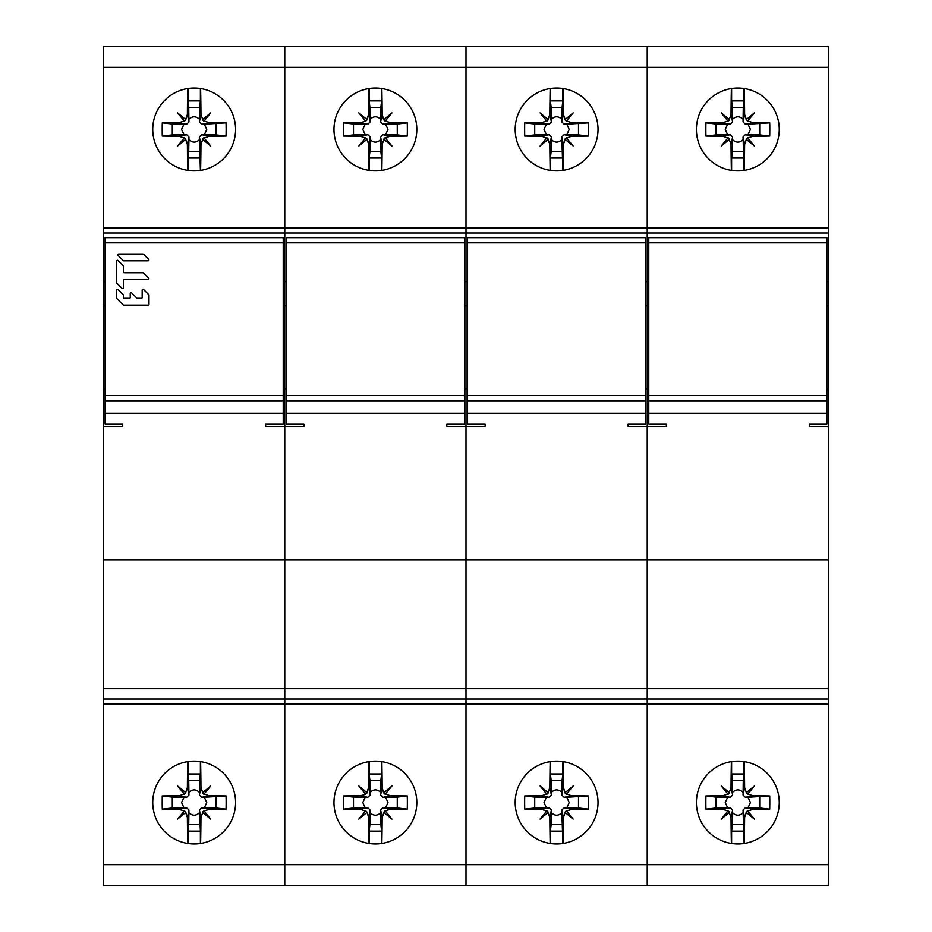 <?xml version="1.0" encoding="UTF-8"?>
<svg xmlns="http://www.w3.org/2000/svg" width="932" height="932" viewBox="0 0 932 932"><rect width="100%" height="100%" fill="white"/><g stroke="black" fill="none" stroke-linecap="round" stroke-linejoin="round"><path stroke-width="1.4" d="M464.451 305.847L466 305.847L466 46.6L284.773 46.6L284.773 67.314L284.773 46.6L103.557 46.6L103.557 885.4L284.773 885.4L284.773 704.173L284.773 885.4L466 885.4L466 559.864L103.557 559.864M105.106 388.842L103.557 388.842M103.557 305.847L105.106 305.847M283.223 305.847L284.773 305.847L284.773 388.842L284.773 281.615L284.773 305.847L286.334 305.847M286.334 388.842L284.773 388.842L284.773 559.864L284.773 388.842L283.223 388.842M122.709 426.472L122.709 423.932L122.709 426.472L103.557 426.472M303.937 426.472L303.937 423.932L303.937 426.472L265.62 426.472L265.62 423.932L283.223 423.932L283.223 237.66L105.106 237.66L105.106 423.932L122.709 423.932M265.62 423.932L265.62 426.472M283.223 400.76L105.106 400.76M286.334 281.615L284.773 281.615L284.773 67.314L284.773 281.615L283.223 281.615M809.291 426.472L809.291 423.932L809.291 426.472L828.443 426.472L828.443 559.864L647.227 559.864L647.227 426.472L647.227 559.864L466 559.864L466 426.472L466 699L284.773 699L284.773 704.173L284.773 559.864L284.773 699L103.557 699M105.106 281.615L103.557 281.615M103.557 233L466 233L466 281.615L464.451 281.615M194.171 88.027A41.427 41.427 0 0 0 152.743 129.443A41.427 41.427 0 0 0 194.171 170.871A41.427 41.427 0 0 0 235.586 129.443A41.427 41.427 0 0 0 194.171 88.027M194.171 761.129A41.427 41.427 0 0 0 152.743 802.557A41.427 41.427 0 0 0 194.171 843.973A41.427 41.427 0 0 0 235.586 802.557A41.427 41.427 0 0 0 194.171 761.129M187.716 88.528A103.534 4.881 90 0 0 187.379 114.461L185.619 119.482L177.593 112.877L184.198 120.892L179.177 122.651A103.534 4.881 180 0 0 162.285 122.838A103.301 38.701 90 0 0 162.285 136.049A103.534 4.881 0 0 0 179.177 136.235L184.198 137.994L177.593 146.009L185.619 139.416L187.379 144.425A103.534 4.881 90 0 0 187.716 170.358M162.285 122.838L172.292 124.003L186.668 124.212L188.94 121.941L188.881 119.273C192.4 115.976 195.93 115.976 199.46 119.273L199.39 121.941L201.661 124.212L204.341 124.154L206.753 129.443L204.341 134.732L201.661 134.674L199.39 136.946L200.392 170.393A41.427 41.427 0 0 1 194.171 170.871M199.599 151.322L188.73 151.322L188.94 136.946L186.668 134.674L172.292 134.884L172.292 124.003M188.73 151.322L187.949 158.021L200.392 158.021M187.949 170.393L187.949 158.021M184.443 137.703L185.911 139.171M162.285 136.049L172.292 134.884M185.911 119.715L184.443 121.195M187.949 100.877L188.73 107.564L199.599 107.564L200.392 100.877L187.949 100.877L187.949 88.493M188.881 119.273L188.73 107.564M200.613 170.358A103.534 4.881 -90 0 0 200.963 144.425L202.722 139.416L210.737 146.009L204.131 137.994L209.152 136.235A103.534 4.881 0 0 0 226.057 136.049A103.301 38.701 -90 0 0 226.057 122.838A103.534 4.881 180 0 0 209.152 122.651L204.131 120.892L210.737 112.877L202.722 119.482L200.963 114.461A103.534 4.881 -90 0 0 200.613 88.528M199.46 139.614C195.93 142.911 192.4 142.911 188.881 139.614M184 134.732L181.577 129.443L184 124.154M199.599 107.564L199.46 119.273M200.392 100.877L200.392 88.493M203.887 121.195L202.419 119.715M204.341 124.154L226.057 122.838M216.049 124.003L216.049 134.884L226.057 136.049M216.049 134.884L204.341 134.732M202.419 139.171L203.887 137.703M187.716 761.642A103.534 4.881 90 0 0 187.379 787.575L185.619 792.584L177.593 785.991L184.198 794.006L179.177 795.765A103.534 4.881 180 0 0 162.285 795.951A103.301 38.701 90 0 0 162.285 809.162A103.534 4.881 0 0 0 179.177 809.349L184.198 811.108L177.593 819.123L185.619 812.518L187.379 817.539A103.534 4.881 90 0 0 187.716 843.472M200.392 843.507A41.427 41.427 0 0 1 187.949 843.507L187.949 831.123L200.392 831.123L200.392 843.507M199.599 824.436L188.73 824.436L188.94 810.059L186.668 807.788L172.292 807.997L172.292 797.116L186.668 797.326L188.94 795.054L188.73 780.678L199.599 780.678L199.39 795.054L201.661 797.326L204.341 797.268L206.753 802.557L204.341 807.846L201.661 807.788L199.39 810.059L200.392 831.123M188.73 824.436L187.949 831.123M184.443 810.805L185.911 812.285M162.285 809.162L172.292 807.997M162.285 795.951L172.292 797.116M185.911 792.829L184.443 794.297M199.599 780.678L200.392 773.979L187.949 773.979L187.949 761.607M187.949 773.979L188.73 780.678M200.613 843.472A103.534 4.881 -90 0 0 200.963 817.539L202.722 812.518L210.737 819.123L204.131 811.108L209.152 809.349A103.534 4.881 0 0 0 226.057 809.162A103.301 38.701 -90 0 0 226.057 795.951A103.534 4.881 180 0 0 209.152 795.765L204.131 794.006L210.737 785.991L202.722 792.584L200.963 787.575A103.534 4.881 -90 0 0 200.613 761.642M199.46 812.727C195.93 816.024 192.4 816.024 188.881 812.727M184 807.846L181.577 802.557L184 797.268M188.881 792.386C192.4 789.089 195.93 789.089 199.46 792.386M200.392 773.979L200.392 761.607M203.887 794.297L202.419 792.829M204.341 797.268L226.057 795.951M216.049 797.116L216.049 807.997L226.057 809.162M216.049 807.997L204.341 807.846M202.419 812.285L203.887 810.805M123.175 260.576L118.061 255.461A0.85 0.85 0 0 1 118.667 254.005L142.946 254.005A0.85 0.85 0 0 1 143.54 254.25L148.654 259.364A0.85 0.85 0 0 1 148.048 260.82L123.781 260.82A0.85 0.85 0 0 1 123.175 260.576M142.946 272.75A0.85 0.85 0 0 1 143.54 273.006L148.654 278.12A0.85 0.85 0 0 1 148.048 279.577L124.282 279.577A0.85 0.85 0 0 0 123.432 280.427L123.432 287.743A0.85 0.85 0 0 1 121.976 288.349L116.861 283.235A0.85 0.85 0 0 1 116.605 282.629L116.605 261.17A0.85 0.85 0 0 1 118.061 260.576L123.175 265.69A0.85 0.85 0 0 1 123.432 266.284L123.432 271.899A0.85 0.85 0 0 0 124.282 272.75L142.946 272.75M116.861 298.566A0.85 0.85 0 0 1 116.605 297.972L116.605 290.155A0.85 0.85 0 0 1 118.061 289.549L123.175 294.663A0.85 0.85 0 0 1 123.432 295.269L123.432 297.471A0.85 0.85 0 0 0 124.282 298.322L129.397 298.322A0.85 0.85 0 0 0 130.247 297.471L130.247 293.557A0.85 0.85 0 0 1 131.703 292.963L136.818 298.077A0.85 0.85 0 0 0 137.423 298.322L141.326 298.322A0.85 0.85 0 0 0 142.177 297.471L142.177 290.155A0.85 0.85 0 0 1 143.633 289.549L148.747 294.663A0.85 0.85 0 0 1 148.992 295.269L148.992 304.286A0.85 0.85 0 0 1 148.141 305.137L123.781 305.137A0.85 0.85 0 0 1 123.175 304.892L116.861 298.566M467.549 388.842L466 388.842L466 305.847L466 426.472L466 388.842L464.451 388.842M446.847 426.472L446.847 423.932L446.847 426.472L485.153 426.472L485.153 423.932L485.153 426.472M464.451 400.76L286.334 400.76L286.334 395.587L464.451 395.587L464.451 423.932L446.847 423.932M286.334 400.76L286.334 423.932L303.937 423.932M464.451 395.587L464.451 237.66L286.334 237.66L286.334 395.587M375.386 88.027A41.427 41.427 0 0 0 333.971 129.443A41.427 41.427 0 0 0 375.386 170.871A41.427 41.427 0 0 0 416.814 129.443A41.427 41.427 0 0 0 375.386 88.027M375.386 761.129A41.427 41.427 0 0 0 333.971 802.557A41.427 41.427 0 0 0 375.386 843.973A41.427 41.427 0 0 0 416.814 802.557A41.427 41.427 0 0 0 375.386 761.129M370.097 119.273C373.627 115.976 377.157 115.976 380.675 119.273L380.827 107.564L369.946 107.564L370.167 121.941L367.884 124.212L353.508 124.003L353.508 134.884L343.5 136.049A103.534 4.881 0 0 0 360.404 136.235L365.426 137.994L358.82 146.009L367.138 139.171L368.594 144.425A103.534 4.881 90 0 0 368.944 170.358M343.5 136.049A103.301 38.701 -90 0 1 343.5 122.838A103.534 4.881 180 0 1 360.404 122.651L367.884 124.212M368.944 88.528A103.534 4.881 90 0 0 368.594 114.461L366.835 119.482L358.82 112.877L365.67 121.195L360.404 122.651M353.508 134.884L367.884 134.674L370.167 136.946L369.946 151.322L380.827 151.322L380.617 136.946L382.889 134.674L397.265 134.884L397.265 124.003L382.889 124.212L380.617 121.941L380.675 119.273M381.607 170.393L381.607 158.021L369.165 158.021L369.946 151.322M369.165 158.021L369.165 170.393M365.67 137.703L367.138 139.171M353.508 124.003L343.5 122.838M367.138 119.715L365.67 121.195M381.607 100.877L381.607 88.493A41.427 41.427 0 0 0 369.165 88.493L369.165 100.877L381.607 100.877L380.827 107.564M369.946 107.564L369.165 100.877M381.84 170.358A103.534 4.881 -90 0 0 382.178 144.425L383.937 139.416L391.953 146.009L385.114 137.703L390.368 136.235A103.534 4.881 0 0 0 407.272 136.049A103.301 38.701 90 0 0 407.272 122.838A103.534 4.881 180 0 0 390.368 122.651L385.359 120.892L391.953 112.877L383.646 119.715L382.178 114.461A103.534 4.881 -90 0 0 381.84 88.528M381.607 158.021L380.827 151.322M380.675 139.614C377.157 142.911 373.627 142.911 370.097 139.614M365.216 124.154L362.804 129.443L365.216 134.732M385.557 124.154L387.98 129.443L385.557 134.732M385.114 121.195L383.646 119.715M407.272 122.838L397.265 124.003M407.272 136.049L397.265 134.884M383.646 139.171L385.114 137.703M370.097 792.386C373.627 789.089 377.157 789.089 380.675 792.386L380.827 780.678L369.946 780.678L370.167 795.054L367.884 797.326L353.508 797.116L353.508 807.997L343.5 809.162A103.534 4.881 0 0 0 360.404 809.349L365.426 811.108L358.82 819.123L367.138 812.285L368.594 817.539A103.534 4.881 90 0 0 368.944 843.472M343.5 809.162A103.301 38.701 -90 0 1 343.5 795.951A103.534 4.881 180 0 1 360.404 795.765L367.884 797.326M368.944 761.642A103.534 4.881 90 0 0 368.594 787.575L366.835 792.584L358.82 785.991L365.67 794.297L360.404 795.765M353.508 807.997L367.884 807.788L370.167 810.059L369.946 824.436L380.827 824.436L380.617 810.059L382.889 807.788L397.265 807.997L397.265 797.116L382.889 797.326L380.617 795.054L380.675 792.386M381.607 843.507L381.607 831.123L369.165 831.123L369.946 824.436M369.165 831.123L369.165 843.507M365.67 810.805L367.138 812.285M353.508 797.116L343.5 795.951M367.138 792.829L365.67 794.297M381.607 773.979L381.607 761.607A41.427 41.427 0 0 0 369.165 761.607L369.165 773.979L381.607 773.979L380.827 780.678M369.946 780.678L369.165 773.979M381.84 843.472A103.534 4.881 -90 0 0 382.178 817.539L383.937 812.518L391.953 819.123L385.114 810.805L390.368 809.349A103.534 4.881 0 0 0 407.272 809.162A103.301 38.701 90 0 0 407.272 795.951A103.534 4.881 180 0 0 390.368 795.765L385.359 794.006L391.953 785.991L383.646 792.829L382.178 787.575A103.534 4.881 -90 0 0 381.84 761.642M381.607 831.123L380.827 824.436M380.675 812.727C377.157 816.024 373.627 816.024 370.097 812.727M365.216 797.268L362.804 802.557L365.216 807.846M385.557 797.268L387.98 802.557L385.557 807.846M385.114 794.297L383.646 792.829M407.272 795.951L397.265 797.116M407.272 809.162L397.265 807.997M383.646 812.285L385.114 810.805M828.443 699L647.227 699L647.227 688.643L647.227 704.173L647.227 699L466 699L466 885.4L647.227 885.4L647.227 864.686L647.227 885.4L828.443 885.4L828.443 559.864M826.894 305.847L828.443 305.847L828.443 46.6L647.227 46.6L647.227 67.314L647.227 46.6L466 46.6L466 233L647.227 233L647.227 227.827L647.227 388.842L647.227 305.847L648.777 305.847M467.549 281.615L466 281.615L466 305.847L467.549 305.847M645.666 305.847L647.227 305.847L647.227 233L828.443 233M648.777 388.842L647.227 388.842L647.227 426.472L647.227 388.842L645.666 388.842M666.38 426.472L666.38 423.932L666.38 426.472L628.063 426.472L628.063 423.932L645.666 423.932L645.666 237.66L467.549 237.66L467.549 423.932L485.153 423.932M628.063 423.932L628.063 426.472M645.666 400.76L467.549 400.76M828.443 67.314L647.227 67.314L647.227 227.827L828.443 227.827M828.443 704.173L647.227 704.173L647.227 864.686L828.443 864.686M103.557 688.643L647.227 688.643L647.227 559.864L647.227 688.643L828.443 688.643M648.777 281.615L645.666 281.615M556.614 88.027A41.427 41.427 0 0 0 515.186 129.443A41.427 41.427 0 0 0 556.614 170.871A41.427 41.427 0 0 0 598.029 129.443A41.427 41.427 0 0 0 556.614 88.027M556.614 761.129A41.427 41.427 0 0 0 515.186 802.557A41.427 41.427 0 0 0 556.614 843.973A41.427 41.427 0 0 0 598.029 802.557A41.427 41.427 0 0 0 556.614 761.129M550.16 88.528A103.534 4.881 90 0 0 549.822 114.461L548.063 119.482L540.047 112.877L546.641 120.892L541.632 122.651A103.534 4.881 180 0 0 524.728 122.838A103.301 38.701 90 0 0 524.728 136.049A103.534 4.881 0 0 0 541.632 136.235L546.641 137.994L540.047 146.009L548.063 139.416L549.822 144.425A103.534 4.881 90 0 0 550.16 170.358M524.728 122.838L534.735 124.003L549.111 124.212L551.383 121.941L551.325 119.273C554.843 115.976 558.373 115.976 561.903 119.273L561.833 121.941L564.116 124.212L566.784 124.154L569.196 129.443L566.784 134.732L564.116 134.674L561.833 136.946L562.835 170.393A41.427 41.427 0 0 1 556.614 170.871M562.054 151.322L551.173 151.322L551.383 136.946L549.111 134.674L534.735 134.884L534.735 124.003M551.173 151.322L550.393 158.021L562.835 158.021M550.393 170.393L550.393 158.021M546.886 137.703L548.354 139.171M524.728 136.049L534.735 134.884M548.354 119.715L546.886 121.195M550.393 100.877L551.173 107.564L562.054 107.564L562.835 100.877L550.393 100.877L550.393 88.493M551.325 119.273L551.173 107.564M563.056 170.358A103.534 4.881 -90 0 0 563.406 144.425L565.165 139.416L573.18 146.009L566.574 137.994L571.596 136.235A103.534 4.881 0 0 0 588.5 136.049A103.301 38.701 -90 0 0 588.5 122.838A103.534 4.881 180 0 0 571.596 122.651L566.574 120.892L573.18 112.877L565.165 119.482L563.406 114.461A103.534 4.881 -90 0 0 563.056 88.528M561.903 139.614C558.373 142.911 554.843 142.911 551.325 139.614M546.443 134.732L544.02 129.443L546.443 124.154M562.054 107.564L561.903 119.273M562.835 100.877L562.835 88.493M566.33 121.195L564.862 119.715M566.784 124.154L588.5 122.838M578.492 124.003L578.492 134.884L588.5 136.049M578.492 134.884L566.784 134.732M564.862 139.171L566.33 137.703M550.16 761.642A103.534 4.881 90 0 0 549.822 787.575L548.063 792.584L540.047 785.991L546.641 794.006L541.632 795.765A103.534 4.881 180 0 0 524.728 795.951A103.301 38.701 90 0 0 524.728 809.162A103.534 4.881 0 0 0 541.632 809.349L546.641 811.108L540.047 819.123L548.063 812.518L549.822 817.539A103.534 4.881 90 0 0 550.16 843.472M524.728 795.951L534.735 797.116L549.111 797.326L551.383 795.054L551.325 792.386C554.843 789.089 558.373 789.089 561.903 792.386L561.833 795.054L564.116 797.326L566.784 797.268L569.196 802.557L566.784 807.846L564.116 807.788L561.833 810.059L562.835 843.507A41.427 41.427 0 0 1 556.614 843.973M562.054 824.436L551.173 824.436L551.383 810.059L549.111 807.788L534.735 807.997L534.735 797.116M551.173 824.436L550.393 831.123L562.835 831.123M550.393 843.507L550.393 831.123M546.886 810.805L548.354 812.285M524.728 809.162L534.735 807.997M548.354 792.829L546.886 794.297M550.393 773.979L551.173 780.678L562.054 780.678L562.835 773.979L550.393 773.979L550.393 761.607M551.325 792.386L551.173 780.678M563.056 843.472A103.534 4.881 -90 0 0 563.406 817.539L565.165 812.518L573.18 819.123L566.574 811.108L571.596 809.349A103.534 4.881 0 0 0 588.5 809.162A103.301 38.701 -90 0 0 588.5 795.951A103.534 4.881 180 0 0 571.596 795.765L566.574 794.006L573.18 785.991L565.165 792.584L563.406 787.575A103.534 4.881 -90 0 0 563.056 761.642M561.903 812.727C558.373 816.024 554.843 816.024 551.325 812.727M546.443 807.846L544.02 802.557L546.443 797.268M562.054 780.678L561.903 792.386M562.835 773.979L562.835 761.607M566.33 794.297L564.862 792.829M566.784 797.268L588.5 795.951M578.492 797.116L578.492 807.997L588.5 809.162M578.492 807.997L566.784 807.846M564.862 812.285L566.33 810.805M103.557 704.173L647.227 704.173L647.227 864.686L103.557 864.686M103.557 67.314L647.227 67.314L647.227 227.827L103.557 227.827M828.443 426.472L828.443 305.847M828.443 388.842L826.894 388.842M809.291 423.932L826.894 423.932L826.894 237.66L648.777 237.66L648.777 423.932L666.38 423.932M826.894 400.76L648.777 400.76M828.443 281.615L826.894 281.615M737.829 88.027A41.427 41.427 0 0 0 696.414 129.443A41.427 41.427 0 0 0 737.829 170.871A41.427 41.427 0 0 0 779.257 129.443A41.427 41.427 0 0 0 737.829 88.027M737.829 761.129A41.427 41.427 0 0 0 696.414 802.557A41.427 41.427 0 0 0 737.829 843.973A41.427 41.427 0 0 0 779.257 802.557A41.427 41.427 0 0 0 737.829 761.129M731.387 88.528A103.534 4.881 90 0 0 731.038 114.461L729.278 119.482L721.263 112.877L727.869 120.892L722.848 122.651A103.534 4.881 180 0 0 705.943 122.838A103.301 38.701 90 0 0 705.943 136.049A103.534 4.881 0 0 0 722.848 136.235L727.869 137.994L721.263 146.009L729.278 139.416L731.038 144.425A103.534 4.881 90 0 0 731.387 170.358M705.943 122.838L715.951 124.003L730.338 124.212L732.61 121.941L732.54 119.273C736.07 115.976 739.6 115.976 743.119 119.273L743.06 121.941L745.332 124.212L748 124.154L750.423 129.443L748 134.732L745.332 134.674L743.06 136.946L744.051 170.393A41.427 41.427 0 0 1 737.829 170.871M743.27 151.322L732.401 151.322L732.61 136.946L730.338 134.674L715.951 134.884L715.951 124.003M732.401 151.322L731.608 158.021L744.051 158.021M731.608 170.393L731.608 158.021M728.113 137.703L729.581 139.171M705.943 136.049L715.951 134.884M729.581 119.715L728.113 121.195M731.608 100.877L732.401 107.564L743.27 107.564L744.051 100.877L731.608 100.877L731.608 88.493M732.54 119.273L732.401 107.564M744.284 170.358A103.534 4.881 -90 0 0 744.621 144.425L746.381 139.416L754.407 146.009L747.802 137.994L752.811 136.235A103.534 4.881 0 0 0 769.716 136.049A103.301 38.701 -90 0 0 769.716 122.838A103.534 4.881 180 0 0 752.823 122.651L747.802 120.892L754.407 112.877L746.381 119.482L744.621 114.461A103.534 4.881 -90 0 0 744.284 88.528M743.119 139.614C739.6 142.911 736.07 142.911 732.54 139.614M727.659 134.732L725.247 129.443L727.659 124.154M743.27 107.564L743.119 119.273M744.051 100.877L744.051 88.493M747.557 121.195L746.089 119.715M748 124.154L769.716 122.838M759.708 124.003L759.708 134.884L769.716 136.049M759.708 134.884L748 134.732M746.089 139.171L747.557 137.703M731.387 761.642A103.534 4.881 90 0 0 731.038 787.575L729.278 792.584L721.263 785.991L727.869 794.006L722.848 795.765A103.534 4.881 180 0 0 705.943 795.951A103.301 38.701 90 0 0 705.943 809.162A103.534 4.881 0 0 0 722.848 809.349L727.869 811.108L721.263 819.123L729.278 812.518L731.038 817.539A103.534 4.881 90 0 0 731.387 843.472M705.943 795.951L715.951 797.116L730.338 797.326L732.61 795.054L732.54 792.386C736.07 789.089 739.6 789.089 743.119 792.386L743.06 795.054L745.332 797.326L748 797.268L750.423 802.557L748 807.846L745.332 807.788L743.06 810.059L744.051 843.507A41.427 41.427 0 0 1 737.829 843.973M743.27 824.436L732.401 824.436L732.61 810.059L730.338 807.788L715.951 807.997L715.951 797.116M732.401 824.436L731.608 831.123L744.051 831.123M731.608 843.507L731.608 831.123M728.113 810.805L729.581 812.285M705.943 809.162L715.951 807.997M729.581 792.829L728.113 794.297M731.608 773.979L732.401 780.678L743.27 780.678L744.051 773.979L731.608 773.979L731.608 761.607M732.54 792.386L732.401 780.678M744.284 843.472A103.534 4.881 -90 0 0 744.621 817.539L746.381 812.518L754.407 819.123L747.802 811.108L752.811 809.349A103.534 4.881 0 0 0 769.716 809.162A103.301 38.701 -90 0 0 769.716 795.951A103.534 4.881 180 0 0 752.823 795.765L747.802 794.006L754.407 785.991L746.381 792.584L744.621 787.575A103.534 4.881 -90 0 0 744.284 761.642M743.119 812.727C739.6 816.024 736.07 816.024 732.54 812.727M727.659 807.846L725.247 802.557L727.659 797.268M743.27 780.678L743.119 792.386M744.051 773.979L744.051 761.607M747.557 794.297L746.089 792.829M748 797.268L769.716 795.951M759.708 797.116L759.708 807.997L769.716 809.162M759.708 807.997L748 807.846M746.089 812.285L747.557 810.805M105.106 413.284L283.223 413.284M105.106 395.587L283.223 395.587M283.223 242.833L105.106 242.833M187.379 144.425L188.94 136.946M186.668 134.674L179.177 136.235M179.177 122.651L186.668 124.212M188.94 121.941L187.379 114.461M199.39 136.946L200.963 144.425M200.963 114.461L199.39 121.941M201.661 124.212L209.152 122.651M209.152 136.235L201.661 134.674M187.379 817.539L188.94 810.059M186.668 807.788L179.177 809.349M179.177 795.765L186.668 797.326M188.94 795.054L187.379 787.575M199.39 810.059L200.963 817.539M200.963 787.575L199.39 795.054M201.661 797.326L209.152 795.765M209.152 809.349L201.661 807.788M464.451 413.284L286.334 413.284M464.451 242.833L286.334 242.833M368.594 144.425L370.167 136.946M367.884 134.674L360.404 136.235M370.167 121.941L368.594 114.461M380.617 136.946L382.178 144.425M382.178 114.461L380.617 121.941M382.889 124.212L390.368 122.651M390.368 136.235L382.889 134.674M368.594 817.539L370.167 810.059M367.884 807.788L360.404 809.349M370.167 795.054L368.594 787.575M380.617 810.059L382.178 817.539M382.178 787.575L380.617 795.054M382.889 797.326L390.368 795.765M390.368 809.349L382.889 807.788M467.549 413.284L645.666 413.284M467.549 395.587L645.666 395.587M645.666 242.833L467.549 242.833M549.822 144.425L551.383 136.946M549.111 134.674L541.632 136.235M541.632 122.651L549.111 124.212M551.383 121.941L549.822 114.461M561.833 136.946L563.406 144.425M563.406 114.461L561.833 121.941M564.116 124.212L571.596 122.651M571.596 136.235L564.116 134.674M549.822 817.539L551.383 810.059M549.111 807.788L541.632 809.349M541.632 795.765L549.111 797.326M551.383 795.054L549.822 787.575M561.833 810.059L563.406 817.539M563.406 787.575L561.833 795.054M564.116 797.326L571.596 795.765M571.596 809.349L564.116 807.788M648.777 413.284L826.894 413.284M648.777 395.587L826.894 395.587M826.894 242.833L648.777 242.833M731.038 144.425L732.61 136.946M730.338 134.674L722.848 136.235M722.848 122.651L730.338 124.212M732.61 121.941L731.038 114.461M743.06 136.946L744.621 144.425M744.621 114.461L743.06 121.941M745.332 124.212L752.823 122.651M752.811 136.235L745.332 134.674M731.038 817.539L732.61 810.059M730.338 807.788L722.848 809.349M722.848 795.765L730.338 797.326M732.61 795.054L731.038 787.575M743.06 810.059L744.621 817.539M744.621 787.575L743.06 795.054M745.332 797.326L752.823 795.765M752.811 809.349L745.332 807.788"/></g></svg>
